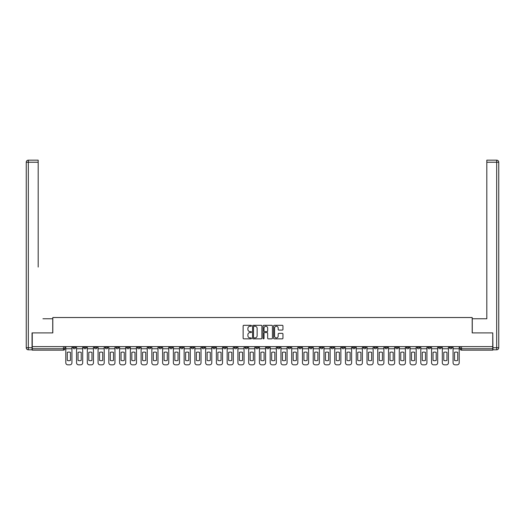 <?xml version="1.0" encoding="UTF-8"?>
<svg xmlns="http://www.w3.org/2000/svg" width="525" height="525" viewBox="0 0 525 525"><rect width="100%" height="100%" fill="white"/><g stroke="black" fill="none" stroke-linecap="round" stroke-linejoin="round"><path stroke-width="0.79" d="M251.468 325.782A0.472 0.472 0 0 0 250.996 325.31L243.803 325.31A0.676 0.676 0 0 0 243.127 325.986L243.127 338.172A0.676 0.676 0 0 0 243.803 338.848L250.996 338.848A0.472 0.472 0 0 0 251.468 338.376A0.472 0.472 0 0 0 250.996 337.897L250.064 337.897A2.166 2.166 0 0 1 247.898 335.731L247.898 334.72A2.166 2.166 0 0 1 250.064 332.555L250.996 332.555A0.472 0.472 0 0 0 251.468 332.076A0.472 0.472 0 0 0 250.996 331.603L250.064 331.603A2.166 2.166 0 0 1 247.898 329.438L247.898 328.42A2.166 2.166 0 0 1 250.064 326.255L250.996 326.255A0.472 0.472 0 0 0 251.468 325.782M427.862 346.631L427.862 347.386L430.618 347.386A1.378 1.378 0 0 1 429.24 348.764A1.378 1.378 0 0 1 427.862 347.386L427.862 346.631M363.32 346.631L363.32 347.386L366.076 347.386A1.378 1.378 0 0 1 364.698 348.764A1.378 1.378 0 0 1 363.32 347.386L363.32 346.631M352.557 346.631L352.557 347.386L355.32 347.386A1.378 1.378 0 0 1 353.935 348.764A1.378 1.378 0 0 1 352.557 347.386L352.557 346.631M288.015 346.631L288.015 347.386L290.771 347.386A1.378 1.378 0 0 1 289.393 348.764A1.378 1.378 0 0 1 288.015 347.386L288.015 346.631M277.259 346.631L277.259 347.386L280.015 347.386A1.378 1.378 0 0 1 278.637 348.764A1.378 1.378 0 0 1 277.259 347.386L277.259 346.631M266.497 346.631L266.497 347.386L269.259 347.386A1.378 1.378 0 0 1 267.881 348.764A1.378 1.378 0 0 1 266.497 347.386L266.497 346.631M244.985 346.631L244.985 347.386L247.741 347.386A1.378 1.378 0 0 1 246.363 348.764A1.378 1.378 0 0 1 244.985 347.386L244.985 346.631M223.473 347.386L223.473 346.631L223.473 347.386A1.378 1.378 0 0 0 224.851 348.764A1.378 1.378 0 0 1 223.473 347.386L226.229 347.386A1.378 1.378 0 0 1 224.851 348.764A1.378 1.378 0 0 0 226.229 347.386L226.229 346.631L226.229 347.386M212.71 347.386L212.71 346.631L212.71 347.386A1.378 1.378 0 0 0 214.088 348.764A1.378 1.378 0 0 1 212.71 347.386L215.473 347.386A1.378 1.378 0 0 1 214.088 348.764M201.954 347.386L201.954 346.631L201.954 347.386A1.378 1.378 0 0 0 203.332 348.764A1.378 1.378 0 0 1 201.954 347.386L204.711 347.386A1.378 1.378 0 0 1 203.332 348.764A1.378 1.378 0 0 0 204.711 347.386L204.711 346.631L204.711 347.386M191.198 346.631L191.198 347.386L193.955 347.386A1.378 1.378 0 0 1 192.577 348.764A1.378 1.378 0 0 1 191.198 347.386L191.198 346.631M180.442 346.631L180.442 347.386L183.199 347.386A1.378 1.378 0 0 1 181.821 348.764A1.378 1.378 0 0 1 180.442 347.386L180.442 346.631M169.68 346.631L169.68 347.386L172.443 347.386A1.378 1.378 0 0 1 171.065 348.764A1.378 1.378 0 0 1 169.68 347.386L169.68 346.631M158.924 347.386L158.924 346.631L158.924 347.386A1.378 1.378 0 0 0 160.302 348.764A1.378 1.378 0 0 1 158.924 347.386L161.68 347.386A1.378 1.378 0 0 1 160.302 348.764M137.412 347.386L137.412 346.631L137.412 347.386A1.378 1.378 0 0 0 138.79 348.764A1.378 1.378 0 0 1 137.412 347.386L140.168 347.386A1.378 1.378 0 0 1 138.79 348.764A1.378 1.378 0 0 0 140.168 347.386L140.168 346.631L140.168 347.386M126.65 347.386L126.65 346.631L126.65 347.386A1.378 1.378 0 0 0 128.034 348.764A1.378 1.378 0 0 1 126.65 347.386L129.412 347.386A1.378 1.378 0 0 1 128.034 348.764A1.378 1.378 0 0 0 129.412 347.386L129.412 346.631L129.412 347.386M115.894 347.386L115.894 346.631L115.894 347.386A1.378 1.378 0 0 0 117.272 348.764A1.378 1.378 0 0 1 115.894 347.386L118.657 347.386A1.378 1.378 0 0 1 117.272 348.764A1.378 1.378 0 0 0 118.657 347.386L118.657 346.631L118.657 347.386M105.138 347.386L105.138 346.631L105.138 347.386A1.378 1.378 0 0 0 106.516 348.764A1.378 1.378 0 0 1 105.138 347.386L107.894 347.386A1.378 1.378 0 0 1 106.516 348.764M94.382 347.386L94.382 346.631L94.382 347.386A1.378 1.378 0 0 0 95.76 348.764A1.378 1.378 0 0 1 94.382 347.386L97.138 347.386A1.378 1.378 0 0 1 95.76 348.764A1.378 1.378 0 0 0 97.138 347.386L97.138 346.631L97.138 347.386M83.626 347.386L83.626 346.631L83.626 347.386A1.378 1.378 0 0 0 85.004 348.764A1.378 1.378 0 0 1 83.626 347.386L86.382 347.386A1.378 1.378 0 0 1 85.004 348.764A1.378 1.378 0 0 0 86.382 347.386L86.382 346.631L86.382 347.386M282.279 330.081A0.676 0.676 0 0 0 282.955 329.405L282.955 325.986A0.676 0.676 0 0 0 282.279 325.31L274.293 325.31A0.676 0.676 0 0 0 273.617 325.986L273.617 338.172A0.676 0.676 0 0 0 274.293 338.848L282.279 338.848A0.676 0.676 0 0 0 282.955 338.172L282.955 334.044A0.676 0.676 0 0 0 282.279 333.362L278.86 333.362A0.676 0.676 0 0 0 278.184 334.044L278.184 336.092A1.811 1.811 0 0 1 276.373 337.897A1.811 1.811 0 0 1 274.568 336.092L274.568 328.066A1.811 1.811 0 0 1 276.373 326.255A1.811 1.811 0 0 1 278.184 328.066L278.184 329.405A0.676 0.676 0 0 0 278.86 330.081L282.279 330.081M33.764 160.164L28.317 160.164L38.181 160.164L33.764 160.164L38.181 160.164L38.181 162.238L28.317 162.238L28.317 347.734L32.045 347.734L32.045 332.909L52.802 332.909L52.802 317.527L472.198 317.527L472.198 332.909L492.752 332.909L492.752 346.631L32.248 346.631L32.248 348.764L64.864 348.764L64.864 346.631L64.864 348.764A1.378 1.378 0 0 1 63.486 350.149L32.248 350.149L32.248 348.764M32.248 332.909L32.248 346.631M261.909 325.986A0.676 0.676 0 0 0 261.233 325.31L253.247 325.31A0.676 0.676 0 0 0 252.564 325.986L252.564 338.172A0.676 0.676 0 0 0 253.247 338.848L261.233 338.848A0.676 0.676 0 0 0 261.909 338.172L261.909 325.986M263.767 325.31L271.753 325.31A0.676 0.676 0 0 1 272.436 325.986L272.436 338.172A0.676 0.676 0 0 1 271.753 338.848L268.341 338.848A0.676 0.676 0 0 1 267.658 338.172L267.658 333.231A0.676 0.676 0 0 0 266.982 332.555L264.718 332.555A0.676 0.676 0 0 0 264.042 333.231L264.042 338.376A0.472 0.472 0 0 1 263.563 338.848A0.472 0.472 0 0 1 263.091 338.376L263.091 325.986A0.676 0.676 0 0 1 263.767 325.31M460.136 346.631L460.136 348.764L492.752 348.764L492.752 350.149L461.514 350.149A1.378 1.378 0 0 1 460.136 348.764M492.752 346.631L492.752 348.764M452.137 346.631L452.137 347.386A1.378 1.378 0 0 1 450.758 348.764A1.378 1.378 0 0 1 449.374 347.386A1.378 1.378 0 0 0 450.758 348.764M449.374 346.631L449.374 347.386L452.137 347.386M441.374 346.631L441.374 347.386A1.378 1.378 0 0 1 439.996 348.764A1.378 1.378 0 0 1 438.618 347.386L441.374 347.386M438.618 346.631L438.618 347.386M430.618 346.631L430.618 347.386A1.378 1.378 0 0 1 429.24 348.764M419.862 346.631L419.862 347.386A1.378 1.378 0 0 1 418.484 348.764A1.378 1.378 0 0 1 417.106 347.386L419.862 347.386M417.106 346.631L417.106 347.386M409.106 346.631L409.106 347.386A1.378 1.378 0 0 1 407.728 348.764A1.378 1.378 0 0 1 406.343 347.386L409.106 347.386M406.343 346.631L406.343 347.386M398.35 346.631L398.35 347.386A1.378 1.378 0 0 1 396.966 348.764A1.378 1.378 0 0 1 395.587 347.386A1.378 1.378 0 0 0 396.966 348.764M395.587 346.631L395.587 347.386L398.35 347.386M387.588 346.631L387.588 347.386A1.378 1.378 0 0 1 386.21 348.764A1.378 1.378 0 0 1 384.832 347.386L387.588 347.386M384.832 346.631L384.832 347.386M376.832 346.631L376.832 347.386A1.378 1.378 0 0 1 375.454 348.764A1.378 1.378 0 0 1 374.076 347.386L376.832 347.386M374.076 346.631L374.076 347.386M366.076 346.631L366.076 347.386M355.32 346.631L355.32 347.386L355.32 346.631M344.558 346.631L344.558 347.386A1.378 1.378 0 0 1 343.179 348.764A1.378 1.378 0 0 1 341.801 347.386L344.558 347.386M341.801 346.631L341.801 347.386M333.802 346.631L333.802 347.386A1.378 1.378 0 0 1 332.423 348.764A1.378 1.378 0 0 1 331.045 347.386L333.802 347.386M331.045 346.631L331.045 347.386M323.046 346.631L323.046 347.386A1.378 1.378 0 0 1 321.668 348.764A1.378 1.378 0 0 1 320.289 347.386L323.046 347.386M320.289 346.631L320.289 347.386M312.29 346.631L312.29 347.386A1.378 1.378 0 0 1 310.912 348.764A1.378 1.378 0 0 1 309.527 347.386L312.29 347.386M309.527 346.631L309.527 347.386M301.527 346.631L301.527 347.386A1.378 1.378 0 0 1 300.149 348.764A1.378 1.378 0 0 1 298.771 347.386L301.527 347.386M298.771 346.631L298.771 347.386M290.771 346.631L290.771 347.386A1.378 1.378 0 0 1 289.393 348.764M280.015 346.631L280.015 347.386M269.259 347.386L269.259 346.631L269.259 347.386A1.378 1.378 0 0 1 267.881 348.764M258.503 346.631L258.503 347.386A1.378 1.378 0 0 1 257.119 348.764A1.378 1.378 0 0 1 255.741 347.386A1.378 1.378 0 0 0 257.119 348.764A1.378 1.378 0 0 0 258.503 347.386L255.741 347.386L255.741 346.631M247.741 347.386L247.741 346.631L247.741 347.386A1.378 1.378 0 0 1 246.363 348.764M236.985 346.631L236.985 347.386A1.378 1.378 0 0 1 235.607 348.764A1.378 1.378 0 0 1 234.229 347.386A1.378 1.378 0 0 0 235.607 348.764M234.229 346.631L234.229 347.386L236.985 347.386M215.473 346.631L215.473 347.386L215.473 346.631M193.955 347.386L193.955 346.631L193.955 347.386A1.378 1.378 0 0 1 192.577 348.764M183.199 347.386L183.199 346.631L183.199 347.386A1.378 1.378 0 0 1 181.821 348.764M172.443 347.386L172.443 346.631L172.443 347.386A1.378 1.378 0 0 1 171.065 348.764M161.68 346.631L161.68 347.386L161.68 346.631M150.924 347.386L150.924 346.631L150.924 347.386A1.378 1.378 0 0 1 149.546 348.764A1.378 1.378 0 0 1 148.168 347.386L150.924 347.386A1.378 1.378 0 0 1 149.546 348.764M148.168 346.631L148.168 347.386M107.894 346.631L107.894 347.386L107.894 346.631M75.626 346.631L75.626 347.386A1.378 1.378 0 0 1 74.242 348.764A1.378 1.378 0 0 1 72.863 347.386A1.378 1.378 0 0 0 74.242 348.764A1.378 1.378 0 0 0 75.626 347.386L75.626 346.631M72.863 346.631L72.863 347.386L75.626 347.386M63.486 346.631L63.486 350.149A1.378 1.378 0 0 0 64.864 348.764M253.988 326.255A0.472 0.472 0 0 0 253.516 326.734L253.516 337.424A0.472 0.472 0 0 0 253.988 337.897L254.973 337.897A2.166 2.166 0 0 0 257.138 335.731L257.138 328.42A2.166 2.166 0 0 0 254.973 326.255L253.988 326.255M267.658 328.099A1.811 1.811 0 0 0 265.853 326.294A1.811 1.811 0 0 0 264.042 328.099L264.042 330.927A0.676 0.676 0 0 0 264.718 331.603L266.982 331.603A0.676 0.676 0 0 0 267.658 330.927L267.658 328.099M65.796 348.764L65.796 362.762A2.067 2.067 149.7 0 0 67.869 364.836L69.864 364.836A2.067 2.067 -30.3 0 0 71.932 362.762L71.932 348.764L65.796 348.764L65.796 346.631M71.932 348.764L71.932 346.631M70.455 360.393L70.455 352.38A4.272 4.272 149.7 0 0 67.279 352.38L67.279 360.393A4.272 4.272 -30.3 0 0 70.455 360.393M52.73 332.909L52.73 318.767L42.938 318.767M38.181 162.238L38.181 267.054M32.045 347.734L32.045 349.801L28.317 349.801A2.067 2.067 0 0 1 26.25 347.734L26.25 162.238A2.067 2.067 0 0 1 28.317 160.164A2.067 2.067 0 0 0 26.25 162.238A2.067 2.067 0 0 1 28.317 160.164A2.067 2.067 0 0 0 26.25 162.238L28.317 162.238L28.317 160.164M482.062 318.767L486.819 318.767L486.819 160.164L496.683 160.164L486.819 160.164M472.27 332.909L472.27 318.767L486.819 318.767L486.819 267.054M492.955 347.734L496.683 347.734L496.683 162.238L498.75 162.238A2.067 2.067 0 0 0 496.683 160.164A2.067 2.067 0 0 1 498.75 162.238L498.75 347.734A2.067 2.067 0 0 1 496.683 349.801L492.955 349.801L492.752 332.909M496.683 349.801A2.067 2.067 0 0 0 498.75 347.734L496.683 347.734L496.683 349.801M76.552 348.764L76.552 362.762A2.067 2.067 149.7 0 0 78.625 364.836L80.62 364.836A2.067 2.067 -30.3 0 0 82.694 362.762L82.694 348.764L76.552 348.764L76.552 346.631M82.694 348.764L82.694 346.631M81.211 360.393L81.211 352.38A4.272 4.272 149.7 0 0 78.035 352.38L78.035 360.393A4.272 4.272 -30.3 0 0 81.211 360.393M87.314 348.764L87.314 362.762A2.067 2.067 149.7 0 0 89.381 364.836L91.383 364.836A2.067 2.067 -30.3 0 0 93.45 362.762L93.45 348.764L87.314 348.764L87.314 346.631M93.45 348.764L93.45 346.631M91.967 360.393L91.967 352.38A4.272 4.272 149.7 0 0 88.797 352.38L88.797 360.393A4.272 4.272 -30.3 0 0 91.967 360.393M98.07 348.764L98.07 362.762A2.067 2.067 149.7 0 0 100.137 364.836L102.139 364.836A2.067 2.067 -30.3 0 0 104.206 362.762L104.206 348.764L98.07 348.764L98.07 346.631M104.206 348.764L104.206 346.631M102.723 360.393L102.723 352.38A4.272 4.272 149.7 0 0 99.553 352.38L99.553 360.393A4.272 4.272 -30.3 0 0 102.723 360.393M108.826 348.764L108.826 362.762A2.067 2.067 149.7 0 0 110.893 364.836L112.895 364.836A2.067 2.067 -30.3 0 0 114.962 362.762L114.962 348.764L108.826 348.764L108.826 346.631M114.962 348.764L114.962 346.631M113.479 360.393L113.479 352.38A4.272 4.272 149.7 0 0 110.309 352.38L110.309 360.393A4.272 4.272 -30.3 0 0 113.479 360.393M119.582 348.764L119.582 362.762A2.067 2.067 149.7 0 0 121.656 364.836L123.651 364.836A2.067 2.067 -30.3 0 0 125.724 362.762L125.724 348.764L119.582 348.764L119.582 346.631M125.724 348.764L125.724 346.631M124.241 360.393L124.241 352.38A4.272 4.272 149.7 0 0 121.065 352.38L121.065 360.393A4.272 4.272 -30.3 0 0 124.241 360.393M130.344 348.764L130.344 362.762A2.067 2.067 149.7 0 0 132.412 364.836L134.413 364.836A2.067 2.067 -30.3 0 0 136.48 362.762L136.48 348.764L130.344 348.764L130.344 346.631M136.48 348.764L136.48 346.631M134.997 360.393L134.997 352.38A4.272 4.272 149.7 0 0 131.827 352.38L131.827 360.393A4.272 4.272 -30.3 0 0 134.997 360.393M141.1 348.764L141.1 362.762A2.067 2.067 149.7 0 0 143.167 364.836L145.169 364.836A2.067 2.067 -30.3 0 0 147.236 362.762L147.236 348.764L141.1 348.764L141.1 346.631M147.236 348.764L147.236 346.631M145.753 360.393L145.753 352.38A4.272 4.272 149.7 0 0 142.583 352.38L142.583 360.393A4.272 4.272 -30.3 0 0 145.753 360.393M151.856 348.764L151.856 362.762A2.067 2.067 149.7 0 0 153.923 364.836L155.925 364.836A2.067 2.067 -30.3 0 0 157.992 362.762L157.992 348.764L151.856 348.764L151.856 346.631M157.992 348.764L157.992 346.631M156.509 360.393L156.509 352.38A4.272 4.272 149.7 0 0 153.339 352.38L153.339 360.393A4.272 4.272 -30.3 0 0 156.509 360.393M162.612 348.764L162.612 362.762A2.067 2.067 149.7 0 0 164.686 364.836L166.681 364.836A2.067 2.067 -30.3 0 0 168.755 362.762L168.755 348.764L162.612 348.764L162.612 346.631M168.755 348.764L168.755 346.631M167.272 360.393L167.272 352.38A4.272 4.272 149.7 0 0 164.095 352.38L164.095 360.393A4.272 4.272 -30.3 0 0 167.272 360.393M173.375 348.764L173.375 362.762A2.067 2.067 149.7 0 0 175.442 364.836L177.443 364.836A2.067 2.067 -30.3 0 0 179.511 362.762L179.511 348.764L173.375 348.764L173.375 346.631M179.511 348.764L179.511 346.631M178.027 360.393L178.027 352.38A4.272 4.272 149.7 0 0 174.851 352.38L174.851 360.393A4.272 4.272 -30.3 0 0 178.027 360.393M184.131 348.764L184.131 362.762A2.067 2.067 149.7 0 0 186.198 364.836L188.199 364.836A2.067 2.067 -30.3 0 0 190.267 362.762L190.267 348.764L184.131 348.764L184.131 346.631M190.267 348.764L190.267 346.631M188.783 360.393L188.783 352.38A4.272 4.272 149.7 0 0 185.614 352.38L185.614 360.393A4.272 4.272 -30.3 0 0 188.783 360.393M194.887 348.764L194.887 362.762A2.067 2.067 149.7 0 0 196.954 364.836L198.955 364.836A2.067 2.067 -30.3 0 0 201.023 362.762L201.023 348.764L194.887 348.764L194.887 346.631M201.023 348.764L201.023 346.631M199.539 360.393L199.539 352.38A4.272 4.272 149.7 0 0 196.37 352.38L196.37 360.393A4.272 4.272 -30.3 0 0 199.539 360.393M205.643 348.764L205.643 362.762A2.067 2.067 149.7 0 0 207.71 364.836L209.711 364.836A2.067 2.067 -30.3 0 0 211.778 362.762L211.778 348.764L205.643 348.764L205.643 346.631M211.778 348.764L211.778 346.631M210.302 360.393L210.302 352.38A4.272 4.272 149.7 0 0 207.126 352.38L207.126 360.393A4.272 4.272 -30.3 0 0 210.302 360.393M216.398 348.764L216.398 362.762A2.067 2.067 149.7 0 0 218.472 364.836L220.467 364.836A2.067 2.067 -30.3 0 0 222.541 362.762L222.541 348.764L216.398 348.764L216.398 346.631M222.541 348.764L222.541 346.631M221.058 360.393L221.058 352.38A4.272 4.272 149.7 0 0 217.882 352.38L217.882 360.393A4.272 4.272 -30.3 0 0 221.058 360.393M227.161 348.764L227.161 362.762A2.067 2.067 149.7 0 0 229.228 364.836L231.23 364.836A2.067 2.067 -30.3 0 0 233.297 362.762L233.297 348.764L227.161 348.764L227.161 346.631M233.297 348.764L233.297 346.631M231.814 360.393L231.814 352.38A4.272 4.272 149.7 0 0 228.644 352.38L228.644 360.393A4.272 4.272 -30.3 0 0 231.814 360.393M237.917 348.764L237.917 362.762A2.067 2.067 149.7 0 0 239.984 364.836L241.986 364.836A2.067 2.067 -30.3 0 0 244.053 362.762L244.053 348.764L237.917 348.764L237.917 346.631M244.053 348.764L244.053 346.631M242.57 360.393L242.57 352.38A4.272 4.272 149.7 0 0 239.4 352.38L239.4 360.393A4.272 4.272 -30.3 0 0 242.57 360.393M248.673 348.764L248.673 362.762A2.067 2.067 149.7 0 0 250.74 364.836L252.742 364.836A2.067 2.067 -30.3 0 0 254.809 362.762L254.809 348.764L248.673 348.764L248.673 346.631M254.809 348.764L254.809 346.631M253.326 360.393L253.326 352.38A4.272 4.272 149.7 0 0 250.156 352.38L250.156 360.393A4.272 4.272 -30.3 0 0 253.326 360.393M259.429 348.764L259.429 362.762A2.067 2.067 149.7 0 0 261.502 364.836L263.498 364.836A2.067 2.067 -30.3 0 0 265.571 362.762L265.571 348.764L259.429 348.764L259.429 346.631M265.571 348.764L265.571 346.631M264.088 360.393L264.088 352.38A4.272 4.272 149.7 0 0 260.912 352.38L260.912 360.393A4.272 4.272 -30.3 0 0 264.088 360.393M270.191 348.764L270.191 362.762A2.067 2.067 149.7 0 0 272.258 364.836L274.26 364.836A2.067 2.067 -30.3 0 0 276.327 362.762L276.327 348.764L270.191 348.764L270.191 346.631M276.327 348.764L276.327 346.631M274.844 360.393L274.844 352.38A4.272 4.272 149.7 0 0 271.674 352.38L271.674 360.393A4.272 4.272 -30.3 0 0 274.844 360.393M280.947 348.764L280.947 362.762A2.067 2.067 149.7 0 0 283.014 364.836L285.016 364.836A2.067 2.067 -30.3 0 0 287.083 362.762L287.083 348.764L280.947 348.764L280.947 346.631M287.083 348.764L287.083 346.631M285.6 360.393L285.6 352.38A4.272 4.272 149.7 0 0 282.43 352.38L282.43 360.393A4.272 4.272 -30.3 0 0 285.6 360.393M291.703 348.764L291.703 362.762A2.067 2.067 149.7 0 0 293.77 364.836L295.772 364.836A2.067 2.067 -30.3 0 0 297.839 362.762L297.839 348.764L291.703 348.764L291.703 346.631M297.839 348.764L297.839 346.631M296.356 360.393L296.356 352.38A4.272 4.272 149.7 0 0 293.186 352.38L293.186 360.393A4.272 4.272 -30.3 0 0 296.356 360.393M302.459 348.764L302.459 362.762A2.067 2.067 149.7 0 0 304.533 364.836L306.528 364.836A2.067 2.067 -30.3 0 0 308.602 362.762L308.602 348.764L302.459 348.764L302.459 346.631M308.602 348.764L308.602 346.631M307.118 360.393L307.118 352.38A4.272 4.272 149.7 0 0 303.942 352.38L303.942 360.393A4.272 4.272 -30.3 0 0 307.118 360.393M313.222 348.764L313.222 362.762A2.067 2.067 149.7 0 0 315.289 364.836L317.29 364.836A2.067 2.067 -30.3 0 0 319.358 362.762L319.358 348.764L313.222 348.764L313.222 346.631M319.358 348.764L319.358 346.631M317.874 360.393L317.874 352.38A4.272 4.272 149.7 0 0 314.698 352.38L314.698 360.393A4.272 4.272 -30.3 0 0 317.874 360.393M323.978 348.764L323.978 362.762A2.067 2.067 149.7 0 0 326.045 364.836L328.046 364.836A2.067 2.067 -30.3 0 0 330.113 362.762L330.113 348.764L323.978 348.764L323.978 346.631M330.113 348.764L330.113 346.631M328.63 360.393L328.63 352.38A4.272 4.272 149.7 0 0 325.461 352.38L325.461 360.393A4.272 4.272 -30.3 0 0 328.63 360.393M334.733 348.764L334.733 362.762A2.067 2.067 149.7 0 0 336.801 364.836L338.802 364.836A2.067 2.067 -30.3 0 0 340.869 362.762L340.869 348.764L334.733 348.764L334.733 346.631M340.869 348.764L340.869 346.631M339.386 360.393L339.386 352.38A4.272 4.272 149.7 0 0 336.217 352.38L336.217 360.393A4.272 4.272 -30.3 0 0 339.386 360.393M345.489 348.764L345.489 362.762A2.067 2.067 149.7 0 0 347.557 364.836L349.558 364.836A2.067 2.067 -30.3 0 0 351.625 362.762L351.625 348.764L345.489 348.764L345.489 346.631M351.625 348.764L351.625 346.631M350.149 360.393L350.149 352.38A4.272 4.272 149.7 0 0 346.973 352.38L346.973 360.393A4.272 4.272 -30.3 0 0 350.149 360.393M356.245 348.764L356.245 362.762A2.067 2.067 149.7 0 0 358.319 364.836L360.314 364.836A2.067 2.067 -30.3 0 0 362.388 362.762L362.388 348.764L356.245 348.764L356.245 346.631M362.388 348.764L362.388 346.631M360.905 360.393L360.905 352.38A4.272 4.272 149.7 0 0 357.728 352.38L357.728 360.393A4.272 4.272 -30.3 0 0 360.905 360.393M367.008 348.764L367.008 362.762A2.067 2.067 149.7 0 0 369.075 364.836L371.077 364.836A2.067 2.067 -30.3 0 0 373.144 362.762L373.144 348.764L367.008 348.764L367.008 346.631M373.144 348.764L373.144 346.631M371.661 360.393L371.661 352.38A4.272 4.272 149.7 0 0 368.491 352.38L368.491 360.393A4.272 4.272 -30.3 0 0 371.661 360.393M377.764 348.764L377.764 362.762A2.067 2.067 149.7 0 0 379.831 364.836L381.833 364.836A2.067 2.067 -30.3 0 0 383.9 362.762L383.9 348.764L377.764 348.764L377.764 346.631M383.9 348.764L383.9 346.631M382.417 360.393L382.417 352.38A4.272 4.272 149.7 0 0 379.247 352.38L379.247 360.393A4.272 4.272 -30.3 0 0 382.417 360.393M388.52 348.764L388.52 362.762A2.067 2.067 149.7 0 0 390.587 364.836L392.588 364.836A2.067 2.067 -30.3 0 0 394.656 362.762L394.656 348.764L388.52 348.764L388.52 346.631M394.656 348.764L394.656 346.631M393.173 360.393L393.173 352.38A4.272 4.272 149.7 0 0 390.003 352.38L390.003 360.393A4.272 4.272 -30.3 0 0 393.173 360.393M399.276 348.764L399.276 362.762A2.067 2.067 149.7 0 0 401.349 364.836L403.344 364.836A2.067 2.067 -30.3 0 0 405.418 362.762L405.418 348.764L399.276 348.764L399.276 346.631M405.418 348.764L405.418 346.631M403.935 360.393L403.935 352.38A4.272 4.272 149.7 0 0 400.759 352.38L400.759 360.393A4.272 4.272 -30.3 0 0 403.935 360.393M410.038 348.764L410.038 362.762A2.067 2.067 149.7 0 0 412.105 364.836L414.107 364.836A2.067 2.067 -30.3 0 0 416.174 362.762L416.174 348.764L410.038 348.764L410.038 346.631M416.174 348.764L416.174 346.631M414.691 360.393L414.691 352.38A4.272 4.272 149.7 0 0 411.521 352.38L411.521 360.393A4.272 4.272 -30.3 0 0 414.691 360.393M420.794 348.764L420.794 362.762A2.067 2.067 149.7 0 0 422.861 364.836L424.863 364.836A2.067 2.067 -30.3 0 0 426.93 362.762L426.93 348.764L420.794 348.764L420.794 346.631M426.93 348.764L426.93 346.631M425.447 360.393L425.447 352.38A4.272 4.272 149.7 0 0 422.277 352.38L422.277 360.393A4.272 4.272 -30.3 0 0 425.447 360.393M431.55 348.764L431.55 362.762A2.067 2.067 149.7 0 0 433.617 364.836L435.619 364.836A2.067 2.067 -30.3 0 0 437.686 362.762L437.686 348.764L431.55 348.764L431.55 346.631M437.686 348.764L437.686 346.631M436.203 360.393L436.203 352.38A4.272 4.272 149.7 0 0 433.033 352.38L433.033 360.393A4.272 4.272 -30.3 0 0 436.203 360.393M442.306 348.764L442.306 362.762A2.067 2.067 149.7 0 0 444.38 364.836L446.375 364.836A2.067 2.067 -30.3 0 0 448.448 362.762L448.448 348.764L442.306 348.764L442.306 346.631M448.448 348.764L448.448 346.631M446.965 360.393L446.965 352.38A4.272 4.272 149.7 0 0 443.789 352.38L443.789 360.393A4.272 4.272 -30.3 0 0 446.965 360.393M453.068 348.764L453.068 362.762A2.067 2.067 149.7 0 0 455.136 364.836L457.131 364.836A2.067 2.067 -30.3 0 0 459.204 362.762L459.204 348.764L453.068 348.764L453.068 346.631M459.204 348.764L459.204 346.631M457.721 360.393L457.721 352.38A4.272 4.272 149.7 0 0 454.545 352.38L454.545 360.393A4.272 4.272 -30.3 0 0 457.721 360.393M461.514 346.631L461.514 350.149M28.317 349.801L28.317 347.734L26.25 347.734M496.683 160.164L496.683 162.238L486.819 162.238"/></g></svg>
